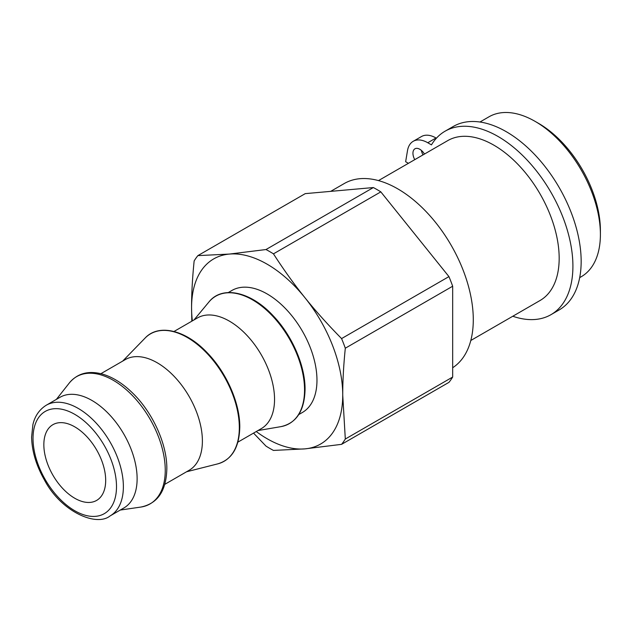 <?xml version="1.0" encoding="UTF-8"?>
<svg xmlns="http://www.w3.org/2000/svg" width="632" height="632" viewBox="0 0 632 632"><rect width="100%" height="100%" fill="white"/><g stroke="black" fill="none" stroke-linecap="round" stroke-linejoin="round"><path stroke-width="0.95" d="M470.801 340.49L540.052 300.508A92.311 53.293 -120 0 0 540.052 193.913A92.311 53.293 -120 0 0 447.74 140.612L378.489 180.594M408.414 163.325L405.641 161.721L407.482 150.716A29.151 16.827 60 0 1 413.202 141.307A29.151 16.827 60 0 1 427.769 142.745L431.451 144.87A105.915 61.154 60 0 1 445.062 131.211A105.915 61.154 60 0 1 550.978 192.365A105.915 61.154 60 0 1 550.978 314.665A105.915 61.154 60 0 1 512.789 316.245M414.758 159.659A9.717 5.609 60 0 1 414.963 148.789A9.717 5.609 60 0 1 424.467 154.05M436.396 138.21L436.017 137.989A29.151 16.827 -120 0 0 421.449 136.552L413.202 141.307M421.37 150.369A9.717 5.609 -120 0 0 423.006 154.895M550.978 314.665L559.225 309.901A105.915 61.154 -120 0 0 559.225 187.601A105.915 61.154 -120 0 0 453.31 126.447L445.062 131.211M345.309 439.035L452.67 377.051L452.67 286.225L345.309 348.208C343.579 365.264 342.718 380.899 342.734 395.111L345.309 439.035A120.491 69.567 60 0 1 341.58 444.343L304.94 448.87A106.887 61.715 -120 0 0 342.734 395.111A106.887 61.715 -120 0 0 304.94 297.704C315.589 310.976 327.803 324.603 341.58 338.586A120.491 69.567 60 0 1 345.309 348.208M452.67 377.051A120.491 69.567 60 0 1 448.941 382.36L341.58 444.343M341.58 338.586L448.941 276.603L414.884 234.235L380.82 191.867L273.459 253.851C283.776 269.832 294.267 284.455 304.94 297.704A106.887 61.715 -120 0 0 229.361 254.072L266.001 249.537A120.491 69.567 60 0 1 273.459 253.851M448.941 276.603A120.491 69.567 60 0 1 452.67 286.225M266.001 249.537L373.354 187.554L305.24 193.637L197.879 255.62L229.361 254.072A106.887 61.715 -120 0 0 191.567 307.831A106.887 61.715 -120 0 0 192.357 320.874M373.354 187.554A120.491 69.567 60 0 1 380.82 191.867M110.142 515.894L123.888 507.962A63.887 36.885 -120 0 0 123.888 434.184A63.887 36.885 -120 0 0 59.993 397.299L46.255 405.231C37.185 410.887 34.057 419.387 32.896 424.68L31.6 437.044C31.908 451.043 36.142 465.271 44.303 479.735C61.004 511.754 96.404 527.104 110.142 515.894A63.887 36.885 -120 0 0 123.374 486.648A63.887 36.885 -120 0 0 95.487 422.35A63.887 36.885 -120 0 0 46.255 405.231M74.766 498.253A43.727 25.248 60 0 1 46.199 459.717A43.727 25.248 60 0 1 52.898 424.68A43.727 25.248 60 0 1 96.625 449.921A43.727 25.248 60 0 1 96.625 500.418A43.727 25.248 60 0 1 74.766 498.253M256.252 431.538A106.887 61.715 -120 0 0 304.94 448.87L273.459 450.426A120.491 69.567 60 0 1 266.001 446.113L253.535 433.102M191.812 321.198L191.567 307.831C191.551 293.627 192.412 277.993 194.15 260.937A120.491 69.567 60 0 1 197.879 255.62M164.794 484.341L189.158 470.271A63.887 36.885 -120 0 0 189.158 396.501A63.887 36.885 -120 0 0 125.27 359.608L100.907 373.678M237.885 442.139L261.308 428.622A63.887 36.885 -120 0 0 261.308 354.844A63.887 36.885 -120 0 0 197.413 317.959L173.998 331.484M298.746 414.576L302.38 412.483A70.452 40.677 -120 0 0 302.38 331.136A70.452 40.677 -120 0 0 231.928 290.459L228.294 292.553M579.694 277.622L581.282 276.705A92.311 53.293 -120 0 0 600.4 234.448L600.4 230.475A87.453 50.489 -120 0 0 538.559 123.366L535.122 121.384A92.311 53.293 -120 0 0 488.971 116.809L479.957 122.016M600.4 234.448A92.311 53.293 -120 0 0 535.122 121.384M452.67 367.737A106.887 61.715 -120 0 0 450.371 243.905A106.887 61.715 -120 0 0 344.258 183.533L330.678 191.37M427.769 142.745L436.017 137.989M116.501 486.648A59.029 34.081 60 0 1 53.894 492.241A59.029 34.081 60 0 1 53.894 408.754A59.029 34.081 60 0 1 116.501 486.648M165.252 470.287A73.47 42.415 -120 0 0 127.64 390.916A73.47 42.415 -120 0 0 69.267 383.039C77.61 373.093 88.962 370.202 103.348 374.357C113.318 377.486 123.043 383.687 132.53 392.954C152.715 412.459 167.109 444.178 166.832 468.794C166.295 490.859 157.645 503.617 140.865 507.062A73.47 42.415 -120 0 0 165.252 470.287M239.323 427.619A73.581 42.486 -120 0 0 203.259 349.607A73.581 42.486 -120 0 0 145.06 338.104C158.529 323.466 185.618 329.793 207.217 352.759C226.548 372.517 240.049 403.342 239.781 427.137C239.315 447.401 231.952 459.646 217.677 463.888A73.581 42.486 -120 0 0 239.323 427.619M304.545 389.944A73.565 42.478 -120 0 0 267.281 310.825A73.565 42.478 -120 0 0 208.876 302.041C221.951 285.293 250.612 291.336 273.127 315.731C292.134 335.505 305.311 365.912 305.058 389.454C304.49 410.847 296.416 423.25 280.821 426.655A73.565 42.478 -120 0 0 304.545 389.944M120.254 510.056L140.865 507.062M56.366 399.392L69.267 383.039M186.566 471.772L217.677 463.888M122.679 361.109L145.06 338.104M257.935 430.566L280.821 426.655M194.04 319.903L208.876 302.041"/></g></svg>
